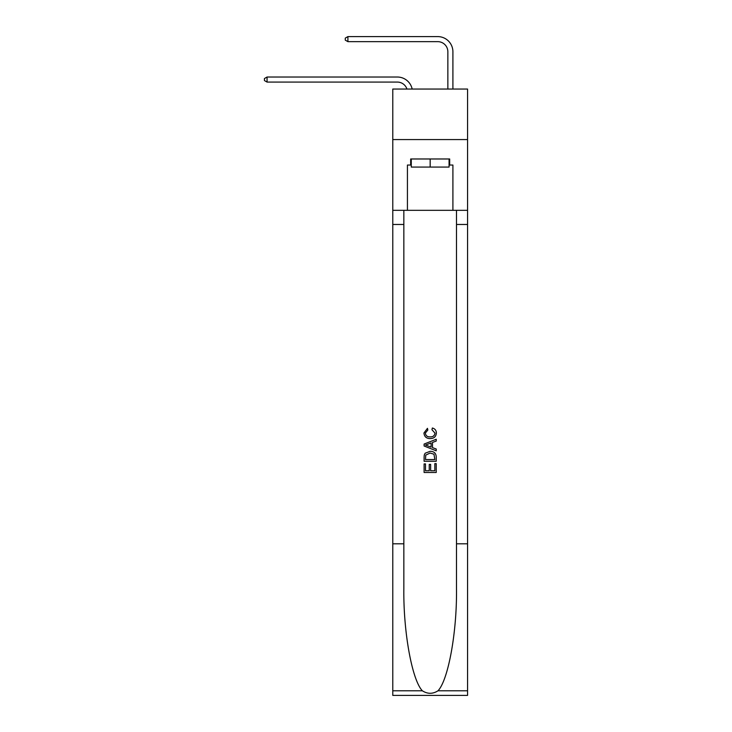 <?xml version="1.0" encoding="UTF-8"?>
<svg xmlns="http://www.w3.org/2000/svg" width="732" height="732" viewBox="0 0 732 732"><rect width="100%" height="100%" fill="white"/><g stroke="black" fill="none" stroke-linecap="round" stroke-linejoin="round"><path stroke-width="1.1" d="M467.565 139.574L467.565 89.048L392.782 89.048L392.782 139.574L467.565 139.574L467.565 210.322L452.907 210.322L452.907 165.048L449.677 165.048L449.677 158.981L410.67 158.981L410.67 165.048L411.274 165.048M397.33 77.025L267.061 77.025L397.33 77.025A15.162 15.162 175.3 0 1 412.162 89.048M447.856 89.048L447.856 51.762A10.102 10.102 90.9 0 0 437.754 41.651L347.91 41.651L345.284 40.141L345.284 38.119L347.91 36.6L437.754 36.6A15.162 15.162 29.5 0 1 452.907 51.762L452.907 89.048M449.073 158.981L449.073 167.07L411.274 167.07L411.274 158.981M430.169 158.981L430.169 167.07M434.835 463.612L434.835 470.768L430.636 470.768L434.835 470.768L434.835 463.612L436.226 463.612L436.226 472.479L424.103 472.479L424.103 463.923L424.103 472.479M429.236 464.39L429.236 470.768L425.502 470.768L429.236 470.768L429.236 464.39L430.636 464.39L430.636 470.768M425.146 453.227L424.276 454.993L425.146 453.227L430.105 451.333C433.985 451.315 436.025 453.181 436.226 456.942L436.226 461.279L424.103 461.279L424.103 457.134L424.103 461.279M432.347 428.01L431.953 429.721L432.347 428.01C434.918 428.678 436.263 430.334 436.382 432.96C436.062 436.684 433.957 438.56 430.077 438.587L430.077 438.587C426.353 438.505 424.304 436.638 423.947 432.996L427.47 428.321L427.836 430.032L425.347 433.079C425.704 435.696 427.278 436.958 430.068 436.876C432.905 437.022 434.543 435.769 434.991 433.124L431.953 429.721M437.992 690.788L467.565 690.788L467.565 695.4L392.782 695.4L392.782 543.812L403.844 543.812L403.844 588.876C403.305 631.954 412.052 680.074 422.355 690.788C427.561 694.11 432.777 694.11 437.992 690.788C448.295 680.074 457.033 631.954 456.493 588.876L456.493 210.322M424.103 444.068L424.103 445.998L436.226 450.811L424.103 445.998L424.103 444.068L436.226 439.255L424.103 444.068M456.493 543.812L467.565 543.812L467.565 210.322M392.782 543.812L392.782 139.574M403.844 210.322L403.844 543.812M467.565 690.788L467.565 543.812M392.782 210.322L407.431 210.322L407.431 165.048L410.67 165.048M407.431 210.322L452.907 210.322M449.073 165.048L449.677 165.048M436.226 439.255L436.226 441.067L432.502 442.448L432.502 447.618L436.226 449L436.226 450.811M427.744 445.861L431.102 447.106L431.102 442.961L425.502 445.038L427.744 445.861M431.102 442.961L431.102 447.106M424.103 457.134L424.276 454.993M433.975 454.206L434.835 459.568L433.975 454.206L430.077 453.044L425.75 455.112L425.502 459.568L434.835 459.568L425.502 459.568M424.103 463.923L425.502 463.923L425.502 470.768M447.856 51.762A10.102 10.102 -150.5 0 0 437.754 41.651A10.102 10.102 -150.5 0 1 447.856 51.762A10.102 10.102 -150.5 0 0 437.754 41.651A10.102 10.102 -150.5 0 1 447.856 51.762A10.102 10.102 -150.5 0 0 437.754 41.651A10.102 10.102 -150.5 0 1 447.856 51.762A10.102 10.102 -150.5 0 0 437.754 41.651A10.102 10.102 -150.5 0 1 447.856 51.762A10.102 10.102 -150.5 0 0 437.754 41.651A10.102 10.102 -150.5 0 1 447.856 51.762A10.102 10.102 -150.5 0 0 437.754 41.651A10.102 10.102 -150.5 0 1 447.856 51.762A10.102 10.102 -150.5 0 0 437.754 41.651A10.102 10.102 -150.5 0 1 447.856 51.762A10.102 10.102 -150.5 0 0 437.754 41.651A10.102 10.102 -150.5 0 1 447.856 51.762A10.102 10.102 -150.5 0 0 437.754 41.651A10.102 10.102 -150.5 0 1 447.856 51.762A10.102 10.102 -150.5 0 0 437.754 41.651A10.102 10.102 -150.5 0 1 447.856 51.762A10.102 10.102 -150.5 0 0 437.754 41.651A10.102 10.102 -150.5 0 1 447.856 51.762A10.102 10.102 -150.5 0 0 437.754 41.651A10.102 10.102 -150.5 0 1 447.856 51.762A10.102 10.102 -150.5 0 0 437.754 41.651A10.102 10.102 -150.5 0 1 447.856 51.762A10.102 10.102 -150.5 0 0 437.754 41.651A10.102 10.102 -150.5 0 1 447.856 51.762A10.102 10.102 -150.5 0 0 437.754 41.651M406.937 89.048A10.102 10.102 -4.7 0 0 397.33 82.076L267.061 82.076L264.435 80.557L264.435 78.544L267.061 77.025L267.061 82.076M347.91 36.6L347.91 41.651M456.493 224.468L467.565 224.468M403.844 224.468L392.782 224.468M392.782 690.788L422.355 690.788"/></g></svg>
